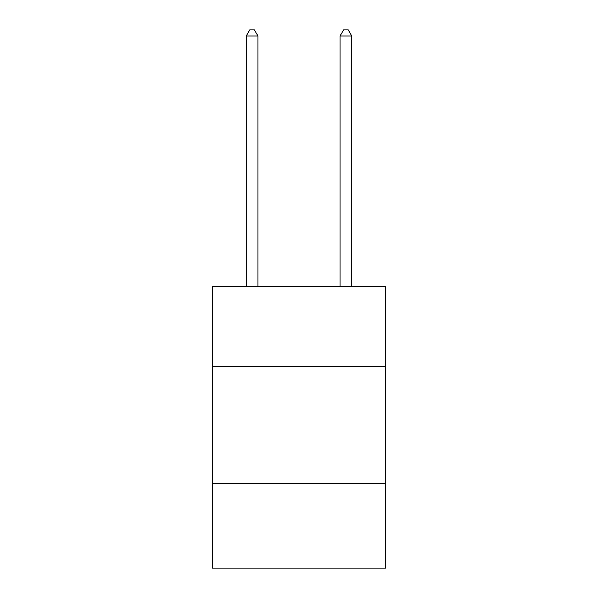 <?xml version="1.0" encoding="UTF-8"?>
<svg xmlns="http://www.w3.org/2000/svg" width="598" height="598" viewBox="0 0 598 598"><rect width="100%" height="100%" fill="white"/><g stroke="black" fill="none" stroke-linecap="round" stroke-linejoin="round"><path stroke-width="0.9" d="M385.807 366.335L385.807 286.569L212.193 286.569L212.193 366.335L385.807 366.335L385.807 568.1L212.193 568.1L212.193 366.335M385.807 483.64L212.193 483.64M257.94 286.569L257.94 36L246.212 36L246.212 286.569M246.212 36L249.732 29.9L254.427 29.9L257.94 36M351.788 286.569L351.788 36L340.06 36L340.06 286.569M340.06 36L343.573 29.9L348.268 29.9L351.788 36"/></g></svg>
